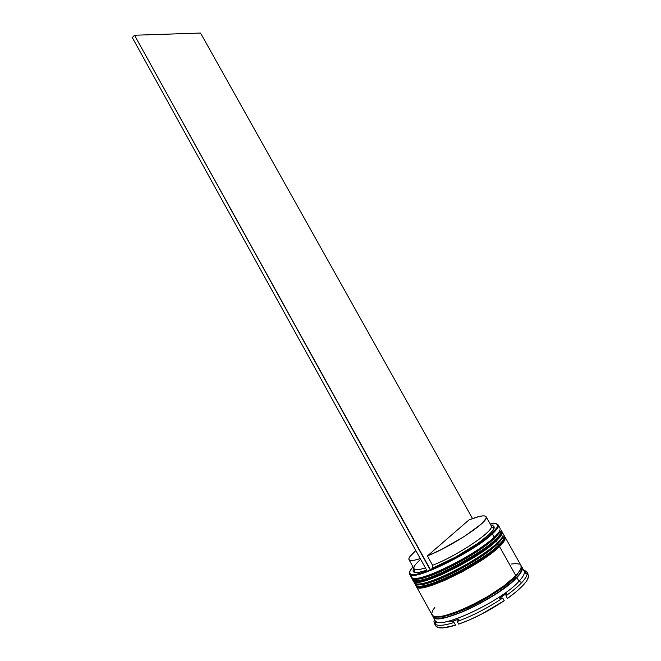 <?xml version="1.0" encoding="UTF-8"?>
<svg xmlns="http://www.w3.org/2000/svg" width="661" height="661" viewBox="0 0 661 661"><rect width="100%" height="100%" fill="white"/><g stroke="black" fill="none" stroke-linecap="round" stroke-linejoin="round"><path stroke-width="0.99" d="M499.699 530.7C499.229 533.014 497.312 535.674 493.949 538.69L495.535 539.434C499.741 535.707 501.616 532.642 501.17 530.238C502.071 531.931 500.187 534.997 495.535 539.434L495.411 541.293L495.75 539.806C500.394 535.36 502.269 532.295 501.377 530.593C501.823 533.006 499.947 536.071 495.75 539.806L495.535 539.434C476.573 558.338 413.753 588.406 412.563 579.557C413.183 583.481 432.674 578.135 455.148 566.196C477.027 553.893 490.495 544.97 495.535 539.434L493.949 538.69L482.323 547.936L474.697 553.067L448.522 567.832L432.129 575.037L425.337 577.367L419.851 578.714L415.86 579.053L413.736 578.549C419.041 584.332 476.507 555.992 493.949 538.69C489.272 543.763 477.027 551.985 457.222 563.346C436.855 574.475 416.488 581.209 413.736 578.549C419.041 584.332 476.507 555.992 493.949 538.69C497.7 535.146 499.617 532.477 499.699 530.7C499.617 532.477 497.7 535.146 493.949 538.69L494.015 538.806M501.055 532.617L499.617 531.304M498.956 537.525L500.831 534.542L498.956 537.525M414.199 579.49L414.29 578.796M490.297 545.697L476.184 555.719L449.992 570.484L433.583 577.673L426.783 579.986L417.281 581.63L426.783 579.986L433.583 577.673L458.899 565.899L476.184 555.719L483.802 550.58L495.411 541.293C490.759 546.391 478.547 554.612 458.792 565.956C438.483 577.07 418.041 583.795 415.174 581.126M412.761 579.92C413.96 588.786 476.788 558.727 495.75 539.806C490.702 545.35 477.242 554.273 455.363 566.576C432.889 578.515 413.389 583.853 412.761 579.92L412.563 579.557C410.035 579.317 418.777 581.35 439.334 572.162C459.098 563.569 483.753 548.423 494.205 538.632L501.377 530.593M499.394 531.981L493.949 538.69L494.288 537.203L493.949 538.69M502.765 536.245C502.269 538.591 500.369 541.268 497.08 544.267L498.675 545.011C502.856 541.252 504.707 538.128 504.219 535.658C505.153 537.41 503.302 540.524 498.675 545.011L498.543 546.87L498.881 545.383C503.508 540.896 505.359 537.773 504.426 536.021C504.913 538.5 503.062 541.623 498.881 545.383L498.675 545.011C479.82 564.147 416.884 594.099 415.562 585.002C416.248 589.042 435.83 583.837 458.321 571.905C480.217 559.594 493.668 550.63 498.675 545.011L497.08 544.267L485.488 553.596L477.87 558.752L451.678 573.525L435.252 580.688L428.435 582.977L422.916 584.283L418.909 584.572L416.827 584.068C422.561 589.876 479.82 561.693 497.08 544.267C492.453 549.39 480.291 557.611 460.593 568.939C440.333 580.028 419.809 586.745 416.827 584.068C422.561 589.876 479.82 561.693 497.08 544.267C500.749 540.739 502.649 538.071 502.765 536.245C502.649 538.071 500.749 540.739 497.08 544.267L497.146 544.383M504.136 538.12L502.699 536.707M502.071 543.061L503.913 540.02L502.071 543.061M417.19 584.968L417.256 584.266M493.445 551.324L479.357 561.404L470.938 566.601L453.157 576.185L436.714 583.324L429.881 585.596L420.33 587.158L429.881 585.596L436.714 583.324L453.157 576.185L462.072 571.6L479.357 561.404L486.967 556.232L498.543 546.87C493.784 552.216 481.084 560.751 460.453 572.467C439.235 583.878 419.396 589.67 417.702 586.224M415.769 585.365C417.099 594.479 480.035 564.535 498.881 545.383C493.874 551.01 480.423 559.974 458.536 572.286C436.037 584.217 416.455 589.414 415.769 585.365L415.562 585.002C413.299 584.638 421.412 587.075 442.069 578.011C461.932 569.518 486.86 554.182 497.328 544.21L504.426 536.021M502.476 537.459L500.617 540.475L497.08 544.267L497.419 542.78L497.08 544.267M521.289 566.692C522.859 569.518 521.347 573.153 516.762 577.582L515.415 576.937L520.521 569.534L515.415 576.937L516.762 577.582C511.788 583.87 497.816 593.371 474.838 606.087C451.232 618.175 432.517 621.233 432.947 615.862L433.79 617.341L436.4 618.382L440.672 618.382L446.464 617.324L461.725 612.127L479.746 603.534L497.411 593L511.672 582.366L520.215 573.418L521.942 570.038L521.909 567.543L521.289 566.692M435.764 616.705C441.077 618.87 462.626 611.656 481.522 601.039C499.881 590.182 511.184 582.151 515.415 576.937C511.184 582.151 499.881 590.182 481.522 601.039C462.626 611.656 441.077 618.87 435.764 616.705M492.949 525.776L494.114 526.875L493.792 528.792L491.974 531.485L488.694 534.865L478.167 543.168L455.751 557.008L432.616 568.08L430.575 569.906L455.859 557.834L472.904 547.738L486.81 537.914L491.875 533.609L497.386 527.015L497.692 524.941L496.378 523.768L490.206 523.983C495.585 522.917 498.088 523.603 497.708 526.04C497.336 527.817 495.395 530.337 491.875 533.609L492.404 533.857C495.948 530.552 497.907 528.007 498.278 526.222L496.469 523.801L498.121 524.817C498.989 526.453 497.08 529.469 492.404 533.857L494.288 537.203C498.948 532.783 500.831 529.734 499.956 528.065L498.121 524.817M492.453 527.321L494.147 527.032L492.453 527.321M498.873 527.205C501.559 528.37 500.03 531.708 494.288 537.203L492.404 533.857C473.334 552.538 410.613 582.713 409.564 574.112L409.572 572.17L410.679 574.979C417.438 579.73 474.879 551.018 492.404 533.857L491.875 533.609C480.613 544.333 450.728 562.073 430.575 569.906L432.616 568.08C457.495 558.479 494.114 534.319 494.122 527.85C494.403 526.305 493.379 525.528 491.057 525.512M502.211 532.733C504.5 534.113 502.905 537.459 497.419 542.78C502.054 538.31 503.913 535.212 503.004 533.493L501.996 531.692C502.889 533.386 501.021 536.468 496.37 540.921L497.419 542.78L496.37 540.921C477.44 559.884 414.587 589.918 413.365 581.011M525.503 572.335L524.371 571.98C524.561 574.161 522.785 577.26 519.025 581.275L521.727 582.581C525.412 578.615 527.247 575.491 527.238 573.227L525.478 573.335L525.165 571.228L527.081 572.252L523.462 569.856L526.867 571.748L528.139 574.83L526.867 571.748M522.025 569.716L521.546 569.699M522.083 569.41L521.529 569.245M434.971 607.12L432.534 610.731L431.716 613.598L432.6 615.606L435.211 616.639L439.491 616.622L445.291 615.54L460.601 610.301L469.484 606.335L487.801 596.511L504.186 585.663L515.869 575.648C520.364 570.889 522.066 567.477 520.959 565.419L505.045 537.12C505.971 538.872 504.128 542.003 499.509 546.507L515.869 575.648L519.348 571.484L521.083 568.105L520.951 565.395M521.983 567.237C523.099 569.319 521.413 572.748 516.919 577.524L519.025 581.275C523.495 576.466 525.165 572.996 524.033 570.881L521.992 567.254M515.266 576.268L515.415 576.937L515.266 576.268M434.335 620.613L434.459 619.307L434.335 620.613M409.019 559.66L413.993 568.683C414.943 570.228 418.744 569.972 425.411 567.906C420.231 569.526 416.752 570.038 414.976 569.435C412.447 568.262 414.29 564.965 420.512 559.537M420.272 558.611C413.654 560.743 409.894 561.09 409.002 559.636C408.316 558.049 410.539 555.083 415.653 550.745L409.853 556.62L408.878 558.661L409.291 559.983L411.109 560.511L414.298 560.214L420.272 558.611M413.877 568.468C412.671 570.451 412.795 571.732 414.249 572.302C416.29 573.013 420.446 572.335 426.717 570.261L418.892 572.335L415.505 572.55L413.546 571.897L413.075 570.418M413.034 566.94L410.638 569.881L409.547 572.327L410.043 573.955L412.158 574.673L415.852 574.442L427.221 571.187C418.851 574.211 413.389 575.285 410.828 574.401C408.556 573.434 409.291 570.947 413.034 566.94M453.843 622.356L453.132 621.067L453.843 622.356M434.31 623.265L433.955 621.464L435.078 624.158C437.789 626.141 444.126 625.595 454.082 622.522L455.561 625.182L454.082 622.522C442.754 625.984 436.161 626.231 434.31 623.265L435.715 625.827C437.599 628.842 444.209 628.628 455.561 625.182L443.3 627.876L438.103 627.529L435.715 625.818M504.227 600.709L481.348 614.243L469.607 619.836L458.717 624.133C473.73 618.729 488.9 610.921 504.227 600.709L502.724 598.031C487.397 608.219 472.235 616.035 457.238 621.464L458.717 624.133L457.238 621.464C472.235 616.035 487.397 608.219 502.724 598.031L499.542 598.188L506.549 593.338L505.962 595.784L507.458 598.461C521.322 588.373 528.395 580.812 528.684 575.797L527.338 579.862L525.611 582.391L516.448 591.537L507.458 598.461L505.962 595.784C512.696 590.984 517.951 586.588 521.727 582.581C517.951 586.588 512.696 590.984 505.962 595.784L506.549 593.338L499.542 598.188L502.724 598.031L504.227 600.709M527.974 573.839L527.081 572.252L525.165 571.228L524.214 571.278L525.165 571.228L525.478 573.335L527.238 573.227L528.684 575.797L527.238 573.227C527.247 575.491 525.412 578.615 521.727 582.581L519.025 581.275L516.919 577.524C498.7 597.965 435.153 627.289 433.046 616.738M434.872 617.952L434.988 617.415M433.071 616.787L435.062 620.398C437.26 631.123 500.881 601.865 519.025 581.275C501.873 600.742 441.862 629.289 435.814 621.266L435.078 624.158M521.273 566.427L522.091 567.444L522.124 569.947L520.389 573.343L511.812 582.324L497.493 593.008L479.754 603.584L461.659 612.21L446.332 617.432L440.515 618.498L436.235 618.489L433.616 617.44L432.732 615.713M519.331 564.106L515.993 563.577L511.234 564.048M416.389 586.497L432.038 614.912C434.095 625.38 497.609 596.015 515.869 575.648L499.509 546.507C480.679 565.692 417.727 595.627 416.364 586.456M505.12 537.286L504.996 539.492L503.112 542.598L494.288 551.067L479.845 561.404L462.113 571.864L444.167 580.631L429.105 586.216L419.322 587.803L416.868 587.042L416.157 585.861M413.381 581.044L414.364 582.82C415.629 591.818 478.514 561.817 497.419 542.78C487.785 552.001 465.815 565.882 446.497 574.839C425.866 583.994 415.075 586.299 414.141 581.754M502.071 531.849L501.914 534.005L500.005 537.062L491.14 545.441L476.664 555.711L458.932 566.155L441.019 574.946L425.998 580.598L416.281 582.275L413.852 581.573L413.166 580.399M414.678 570.608L413.546 571.897L414.678 570.608M409.564 574.112L411.365 577.375C412.497 586.125 475.276 556.017 494.288 537.203C484.488 546.432 462.08 560.487 442.655 569.468C421.941 578.631 411.456 580.812 411.2 576.004M459.114 619.027L457.238 621.464L459.114 619.027L452.289 621.323L459.114 619.027M454.082 622.522L452.289 621.323L448.679 621.142L452.289 621.323L454.082 622.522M434.426 620.423L433.955 621.464L434.475 619.34L434.426 620.423L435.095 620.456L434.426 620.423M494.122 527.85L491.297 526.957C491.189 533.113 456.321 556.075 432.591 565.304L432.616 568.08L432.591 565.304C458.511 555.248 495.75 529.816 491.181 525.726L486.132 516.737M427.411 555.942L432.591 565.304L427.411 555.942L469.013 519.893C478.936 515.985 484.637 514.927 486.116 516.712C490.52 520.504 453.198 545.705 427.411 555.942L469.013 519.893L479.233 516.481L482.827 515.869L485.199 516.034L486.232 517.009L485.868 518.761L480.886 524.396L464.229 536.542L441.73 549.341L427.411 555.942M427.279 571.286L430.575 569.906L134.522 35.24L430.344 570.104L427.279 571.286L132.316 37.611L427.279 571.286M472.516 518.555L200.523 33.05L134.522 35.24L132.316 37.611L134.522 35.24L200.523 33.05L472.516 518.555M413.53 578.788L413.117 579.482M416.521 584.217L416.108 584.935M434.203 616.424L434.252 616.523C435.93 616.862 432.005 619.489 445.514 617.465C465.005 613.358 503.575 591.735 516.605 577.615C523.999 569.138 520.876 567.931 521.157 568.154L521.099 568.055M498.278 526.222L497.708 526.04M414.249 572.302L414.976 569.435M410.679 574.979L410.828 574.401"/></g></svg>
